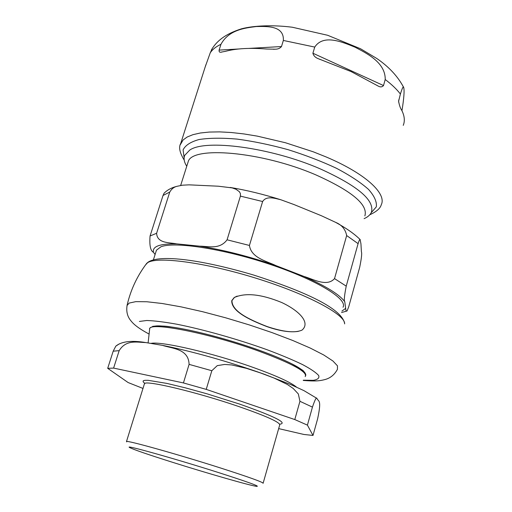 <?xml version="1.0" encoding="UTF-8"?>
<svg xmlns="http://www.w3.org/2000/svg" width="512" height="512" viewBox="0 0 512 512"><rect width="100%" height="100%" fill="white"/><g stroke="black" fill="none" stroke-linecap="round" stroke-linejoin="round"><path stroke-width="0.77" d="M216.883 472.038C247.014 481.677 260.314 486.451 256.768 486.374C250.784 485.786 207.347 473.312 172.294 462.221C147.526 454.387 133.28 449.472 129.549 447.482C123.693 444.352 173.69 458.31 216.883 472.038M119.322 343.853L115.808 346.15L113.184 351.194L107.699 368.326L128.109 382.541L143.053 388.467M278.669 428.614L303.91 434.464L313.005 435.443L307.418 425.126L312.442 407.123C314.886 399.891 316.378 396.979 316.922 398.374C318.17 401.971 322.022 398.33 317.626 418.803L313.005 435.443M211.827 370.72L217.248 365.645L224.614 364.448L231.757 364.947L246.413 368.339L260.358 372.89L274.01 378.035L287.379 384.467L293.222 388.48L298.33 393.952L299.942 401.299L294.79 419.558L206.227 389.376L211.827 370.72L189.094 364.371L183.437 382.931L113.606 368.096L119.174 350.643C126.042 339.418 137.011 342.304 145.805 342.573L162.413 345.35C172.346 348.646 188.608 348.678 189.094 364.371M183.437 382.931L206.227 389.376M294.79 419.558L307.418 425.126M107.699 368.326L113.606 368.096M126.656 441.894L126.483 441.549C125.946 439.84 177.018 454.086 219.91 467.789C248.973 477.126 263.373 482.304 263.104 483.315M364.858 215.936C368.262 204.749 351.904 191.059 315.789 174.854C261.555 151.405 191.462 145.683 188.134 161.907L187.718 163.2M150.067 235.981L156.608 233.28C157.222 243.597 169.331 242.355 176.787 243.885C159.872 243.59 152.102 246.4 153.478 252.32C150.464 250.816 149.325 245.37 150.067 235.981L163.034 195.469L164.096 193.21L165.139 192.179M227.078 239.808L249.434 245.453C251.264 258.016 266.733 261.139 276.013 265.638C248.973 256.39 223.552 249.907 199.757 246.176C207.923 246.15 219.571 249.958 227.078 239.808L240.403 196.115L240.422 193.594L239.347 191.674L235.994 189.261L232.173 187.898L218.336 186.208L189.037 184.845L182.528 185.184L177.44 186.214C174.221 186.829 171.661 188.768 169.766 192.045L156.608 233.28M341.926 311.098L345.664 308.339C345.792 310.573 346.266 311.43 347.091 310.918L348.73 306.771L359.68 267.341C361.485 258.522 362.061 253.331 361.402 251.757L360.941 243.84L360.141 239.558C359.891 238.848 359.206 240.205 358.093 243.642L346.227 286.131C344.352 295.603 343.872 300.832 344.787 301.818C339.891 294.758 326.24 286.285 303.846 276.397C313.472 279.238 326.861 287.174 334.528 278.611L346.227 286.131M334.528 278.611L346.662 235.552C345.421 229.286 341.766 224.896 335.706 222.394L321.325 215.706L293.971 204.544L280.851 199.757C275.021 198.406 266.541 195.43 262.624 201.523L249.434 245.453M303.846 276.397L276.013 265.638M156.16 251.155L156.461 250.195L160.934 246.784C174.413 241.318 223.456 248.736 270.221 264.416C317.075 280.038 348 299.168 343.008 307.226M186.758 166.24C184.128 162.176 183.456 158.547 184.73 155.347L189.747 150.08C205.402 138.925 270.675 147.398 319.77 168.666C357.837 185.869 375.027 200.442 371.334 212.397C370.163 214.957 367.75 217.037 364.102 218.65M345.664 308.339L344.787 301.818M153.478 252.32L155.098 254.502M199.757 246.176L176.787 243.885M212.358 48.326L210.234 52.851L205.235 66.81M219.11 50.106L220.96 44.294C228.858 29.766 244.992 27.955 256.371 26.534C267.245 26.33 284.198 25.651 283.354 40.454L281.491 46.547C279.93 48.378 277.798 49.254 275.098 49.19L266.726 49.037C249.971 47.686 236.211 48.454 225.446 51.334L220.851 52.186C219.539 52.461 218.963 51.77 219.11 50.106L238.771 48.986M312.902 53.222L314.739 47.078C323.379 33.83 342.451 42.022 355.104 47.219C367.469 53.677 385.542 62.829 385.216 79.514L383.507 85.555C382.054 87.181 380.211 87.309 377.965 85.939L351.098 71.578L318.848 58.912C315.565 57.773 313.581 55.872 312.902 53.222L383.507 85.555M403.245 125.37C405.069 120.915 404.544 115.834 401.664 110.131C400.416 108.422 399.392 105.466 398.592 101.254L400.397 94.035C402.33 87.872 403.424 85.683 403.686 87.462C404.538 90.515 403.962 98.266 401.958 110.707M231.949 300.608C231.885 311.117 248.019 319.104 267.117 326.547C283.437 332.006 295.078 333.184 302.048 330.093C310.739 322.656 299.334 310.81 281.792 302.547C261.446 294.195 245.658 292.499 234.419 297.453L231.949 300.608M298.336 331.366C290.112 332.621 279.635 331.034 266.893 326.605C248.461 319.45 231.392 311.104 231.738 300.678L234.202 297.53L237.171 296.096M296.474 387.078C290.477 382.17 275.891 375.565 252.736 367.277C212.749 353.018 162.163 341.306 151.277 343.309M149.626 329.325L149.658 329.069C148.23 321.299 208.934 332.973 258.72 351.091C292.531 363.661 308.013 372.166 305.171 376.614M305.459 374.355C305.498 372.045 300.979 368.55 291.91 363.872C283.552 359.629 272.506 355.04 258.784 350.093C229.35 339.475 192.269 329.747 171.2 326.97C161.862 325.722 155.642 325.6 152.531 326.605M113.184 351.194L119.174 350.643M299.942 401.299L312.442 407.123M144.55 383.194L143.123 381.779L143.226 380.813L144.896 380.314L148.147 380.32L166.822 383.398L185.376 387.846L206.822 393.766L239.488 404.045C274.79 416.474 288.179 423.194 279.661 424.211M144.429 384.07L144.531 383.744C144.723 379.776 195.827 391.821 237.958 406.253C266.496 416.147 280.403 422.419 279.674 425.069L263.155 483.136M163.034 195.469L169.766 192.045M240.403 196.115L262.624 201.523M346.662 235.552L358.093 243.642M249.165 48.39L281.491 46.547M398.739 99.968L398.65 102.08M220.96 44.294C215.981 46.63 212.403 49.485 210.234 52.851M314.739 47.078L283.354 40.454M400.397 94.035C396.749 89.261 391.686 84.422 385.216 79.514M184.134 157.722L183.091 149.901C185.254 145.35 190.566 141.894 199.021 139.533C209.235 137.939 221.914 137.792 237.069 139.091C253.267 141.261 270.227 144.781 287.955 149.638C305.51 155.142 321.715 161.376 336.582 168.339C350.099 175.482 360.749 182.502 368.531 189.414C374.4 196.026 376.992 201.837 376.307 206.861L371.104 212.877M369.779 214.778C376.474 211.725 380.301 208.39 381.261 204.774C386.938 193.67 365.549 173.645 326.291 157.018L313.235 151.795L285.408 142.733L257.293 136.128L243.866 133.926L231.238 132.506L219.635 131.885L209.286 132.058L200.346 132.998L192.947 134.669L187.181 137.011L183.098 139.968L180.282 144.768M127.021 305.549L129.146 303.085L135.795 301.645L146.893 301.754L162.15 303.494L180.986 306.842L202.547 311.693L225.747 317.83L249.35 324.928L272.077 332.614L292.704 340.461L310.202 348.045L323.776 355.002L332.941 361.011L337.472 365.83L337.434 369.318C334.56 374.707 330.4 378.118 324.947 379.558C319.75 380.902 315.93 381.44 303.226 380.448M145.466 265.011L147.565 262.733C157.005 256.109 205.235 262.381 256.294 278.298C307.398 294.144 345.696 314.726 344.614 323.898M139.386 321.446L146.752 320.493C154.285 320.736 164.237 321.965 176.608 324.179C202.989 329.382 237.754 339.181 267.021 349.715C281.011 354.963 292.877 359.93 302.618 364.614C310.816 368.979 316.179 372.634 318.701 375.578C319.558 378.035 317.734 379.616 313.235 380.326L303.36 380.192M148.115 342.854L149.658 329.069C149.088 328.454 150.246 327.584 153.126 326.445C159.744 325.773 165.773 325.946 171.2 326.97C164.25 326.112 159.379 325.76 156.576 325.92L152.64 326.368M305.702 375.757L305.747 374.33C303.91 370.144 296.563 366.272 291.91 363.872C300.198 368.55 304.026 370.95 303.392 371.085M115.808 346.144C121.619 341.395 131.59 340.198 145.722 342.56M162.79 345.434C190.714 351.002 228.602 361.517 264.384 374.272L290.688 384.531L303.968 390.65L316.902 398.374M126.483 441.549L144.531 383.456L144.96 383.43M188.134 161.907L180.659 185.459M164.096 193.21C167.456 189.811 171.904 187.475 177.44 186.208M280.627 199.693C263.29 194.253 246.49 190.176 230.227 187.45M335.821 222.464C346.342 228.205 354.451 233.907 360.147 239.558M346.438 311.168L341.53 312.525M153.408 259.802L156.461 250.195M275.098 49.19L273.466 49.28M221.619 52.147L220.851 52.186M377.965 85.939L377.19 85.581M319.891 59.392L318.848 58.912M211.354 50.01C216.16 41.837 224.141 34.317 241.523 28.806C253.83 25.594 272.819 24.749 292.326 27.238L327.622 35.27L360.576 48.781L376.659 58.394C388.877 66.746 397.869 76.416 403.648 87.392M205.888 64.755L180.71 143.462C178.534 147.206 179.699 152.755 184.211 160.096M149.094 334.093C137.901 328 133.6 324.25 130.854 320.71C127.309 316.506 126.074 311.277 127.149 305.03C130.701 289.773 137.216 275.891 146.688 263.379L147.962 262.272C159.814 253.805 204.096 260.352 253.555 275.021C302.81 290.848 341.267 307.795 344.582 323.238"/></g></svg>
